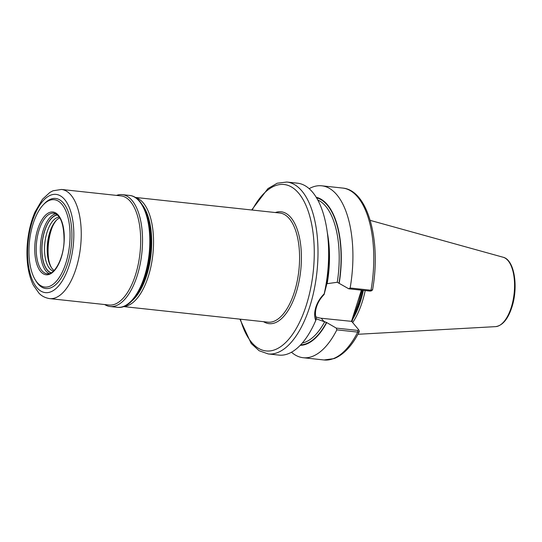 <?xml version="1.0" encoding="UTF-8"?>
<svg xmlns="http://www.w3.org/2000/svg" width="542" height="542" viewBox="0 0 542 542"><rect width="100%" height="100%" fill="white"/><g stroke="black" fill="none" stroke-linecap="round" stroke-linejoin="round"><path stroke-width="0.81" d="M327.517 234.178L328.174 239.639A74.572 34.16 -83.8 0 1 326.514 285.173L324.102 294.543C320.525 298.168 318.005 302.253 316.548 306.786C315.139 311.298 315.092 315.308 316.406 318.811L315.742 320.512C314.258 316.677 314.299 312.26 315.851 307.267C317.463 302.253 320.247 297.775 324.197 293.845A86.456 39.607 -83.8 0 0 327.517 234.178A86.456 39.607 -83.8 0 0 297.463 183.182L286.793 182.031L277.199 183.223L267.924 188.596L251.691 209.991M371.141 290.451L370.254 291.115L348.75 288.791L337.266 282.274L327.158 283.683A72.736 33.319 -83.8 0 0 327.314 232.565M362.002 290.221L358.885 301.725L351.927 321.684M352.679 322.585A61.199 28.035 -83.8 0 0 362.212 302.002A61.199 28.035 -83.8 0 0 365.206 290.566M348.75 288.791L350.139 287.992L370.999 290.241C372.415 290.336 372.855 290.085 372.313 289.489M371.162 290.993L372.55 289.929C381.358 241.332 368.113 189.998 342.585 188.054L321.724 185.804A86.456 39.607 -83.8 0 0 309.143 188.67M350.139 287.992A86.456 39.607 -83.8 0 0 321.724 185.804M339.197 283.27A74.572 34.16 -83.8 0 0 316.189 197.268M239.91 319.143L251.21 343.506L259.123 350.735L268.236 353.946L278.913 355.098A86.456 39.607 -83.8 0 0 315.742 320.512M359.177 330.898L359.305 331.67L357.72 332.104L336.86 329.854L336.277 328.1L357.781 330.424L358.675 329.76L351.656 321.359L321.237 318.249A22.093 17.967 -39.9 0 1 315.796 316.772M291.488 352.232A86.456 39.607 -83.8 0 0 303.168 357.72A86.456 39.607 -83.8 0 0 336.86 329.854M300.207 345.335A74.572 34.16 -83.8 0 0 326.731 322.578L336.277 328.1M316.04 318.723L326.731 322.578M324.197 293.845L324.102 294.543M359.285 331.101L358.675 329.76M351.44 321.508L361.392 290.153M354.366 314.008L353.662 314.489M104.694 304.55A56.266 25.772 -83.8 0 0 110.168 306.521A56.266 25.772 -83.8 0 0 142.383 246.393A56.266 25.772 -83.8 0 0 122.248 194.639A56.266 25.772 -83.8 0 0 116.476 195.398M56.551 220.099A28.611 13.11 -83.8 0 0 47.831 246.766A28.611 13.11 -83.8 0 0 51.422 267.633M59.803 217.891A27.242 12.48 -83.8 0 0 56.043 220.608A27.242 12.48 -83.8 0 0 47.262 246.535A27.242 12.48 -83.8 0 0 51.036 267.03A27.242 12.48 -83.8 0 0 54.125 270.485M59.295 217.112A27.242 12.48 -83.8 0 0 44.593 246.244A27.242 12.48 -83.8 0 0 53.462 271.135M57.506 215.032A29.16 13.36 -83.8 0 0 41.998 246.203A29.16 13.36 -83.8 0 0 51.273 272.789M29.072 246.651A43.916 20.115 -83.8 0 0 35.155 279.686A43.916 20.115 -83.8 0 0 56.463 281.156A43.916 20.115 -83.8 0 0 69.932 240.113A43.916 20.115 -83.8 0 0 43.231 204.849A43.916 20.115 -83.8 0 0 29.072 246.651M35.155 279.686L35.921 280.952A45.284 20.745 -83.8 0 0 57.892 282.463A45.284 20.745 -83.8 0 0 71.788 240.14A45.284 20.745 -83.8 0 0 44.248 203.778L43.231 204.849M49.674 298.615L109.105 305.024A54.891 25.149 -83.8 0 0 140.534 246.359A54.891 25.149 -83.8 0 0 120.886 195.872L61.456 189.456L52.994 190.791L49.857 192.451L42.486 199.26L34.945 212.132C30.427 222.715 27.811 234.49 27.1 247.437C26.409 262.375 28.455 274.896 33.238 284.99L38.983 293.215C39.918 294.13 43.008 297.538 49.674 298.615A54.891 25.149 -83.8 0 0 81.104 239.95A54.891 25.149 -83.8 0 0 61.456 189.456M135.52 197.593A54.891 25.149 96.2 0 1 148.339 276.359A54.891 25.149 96.2 0 1 123.766 306.467M131.875 300.925A53.523 24.519 -83.8 0 0 146.618 275.614A53.523 24.519 -83.8 0 0 142.261 204.734M148.196 219.774A52.012 23.828 96.2 0 1 146.055 274.943A52.012 23.828 96.2 0 1 140.886 287.504M52.384 226.834A32.757 15.007 -83.8 0 0 51.178 230.248A32.757 15.007 -83.8 0 0 48.787 260.16M275.356 212.545A56.266 25.772 96.2 0 1 298.717 234.34A56.266 25.772 96.2 0 1 296.088 292.863A56.266 25.772 96.2 0 1 263.575 321.697M123.461 306.576L267.985 322.172A54.891 25.149 -83.8 0 0 294.367 292.118A54.891 25.149 -83.8 0 0 279.767 213.02L135.243 197.423M268.236 353.946A86.456 39.607 -83.8 0 0 309.787 306.609A86.456 39.607 -83.8 0 0 286.793 182.031M240.418 319.197A83.712 38.346 -83.8 0 0 306.338 305.126A83.712 38.346 -83.8 0 0 303.107 199.666A83.712 38.346 -83.8 0 0 252.193 210.045M353.492 316.752A60.65 27.784 -83.8 0 0 359.827 301.521A60.65 27.784 -83.8 0 0 362.767 290.302M353.228 317.585A60.65 27.784 -83.8 0 0 360.003 301.542A60.65 27.784 -83.8 0 0 362.944 290.322M352.693 319.272A60.711 27.811 -83.8 0 0 360.403 301.609A60.711 27.811 -83.8 0 0 363.35 290.37M503.125 257.24C514.554 259.808 518.531 287.152 511.872 307.226C507.976 319.13 502.569 325.593 495.639 326.63A34.993 16.03 -83.8 0 0 511.248 307.436A34.993 16.03 -83.8 0 0 503.125 257.24L370.22 220.377M370.254 291.115L370.999 290.241A86.456 39.607 -83.8 0 0 342.585 188.054M339.021 283.046A74.105 33.95 -83.8 0 0 316.528 197.823M337.266 282.274A72.736 33.319 -83.8 0 0 317.741 199.964M359.305 331.67C353.635 342.95 345.247 354.136 334.129 358.587L324.028 359.969A86.456 39.607 -83.8 0 0 357.72 332.104L357.781 330.424M300.654 344.861A74.105 33.95 -83.8 0 0 326.548 322.361M302.3 343.032A72.736 33.319 -83.8 0 0 324.8 321.582M323.947 321.494L321.237 318.249M129.524 195.425C143.163 196.577 151.936 220.215 150.391 247.348C149.104 279.374 133.42 309.678 117.451 307.307A56.266 25.772 -83.8 0 0 149.66 247.179A56.266 25.772 -83.8 0 0 129.524 195.425L122.248 194.639M55.691 213.772A30.467 13.957 -83.8 0 0 40.42 246.197A30.467 13.957 -83.8 0 0 49.234 273.629M57.303 214.849A29.37 13.455 -83.8 0 0 41.903 246.224A29.37 13.455 -83.8 0 0 51.029 272.924M53.739 213.196A30.467 13.957 -83.8 0 0 36.3 245.756A30.467 13.957 -83.8 0 0 47.201 273.778C54.051 275.471 63.556 258.988 64.064 241.082C64.058 224.219 60.616 214.923 53.739 213.196M34.817 245.729A31.565 14.458 -83.8 0 0 47.926 274.713A31.565 14.458 -83.8 0 0 64.186 241.027A31.565 14.458 -83.8 0 0 51.084 212.051A31.565 14.458 -83.8 0 0 34.817 245.729M27.73 247.193A49.403 22.628 -83.8 0 0 48.245 292.551A49.403 22.628 -83.8 0 0 73.698 239.835A49.403 22.628 -83.8 0 0 53.184 194.47A49.403 22.628 -83.8 0 0 27.73 247.193M324.028 359.969L303.168 357.72M495.639 326.63L357.923 334.285M117.451 307.307L110.168 306.521"/></g></svg>
